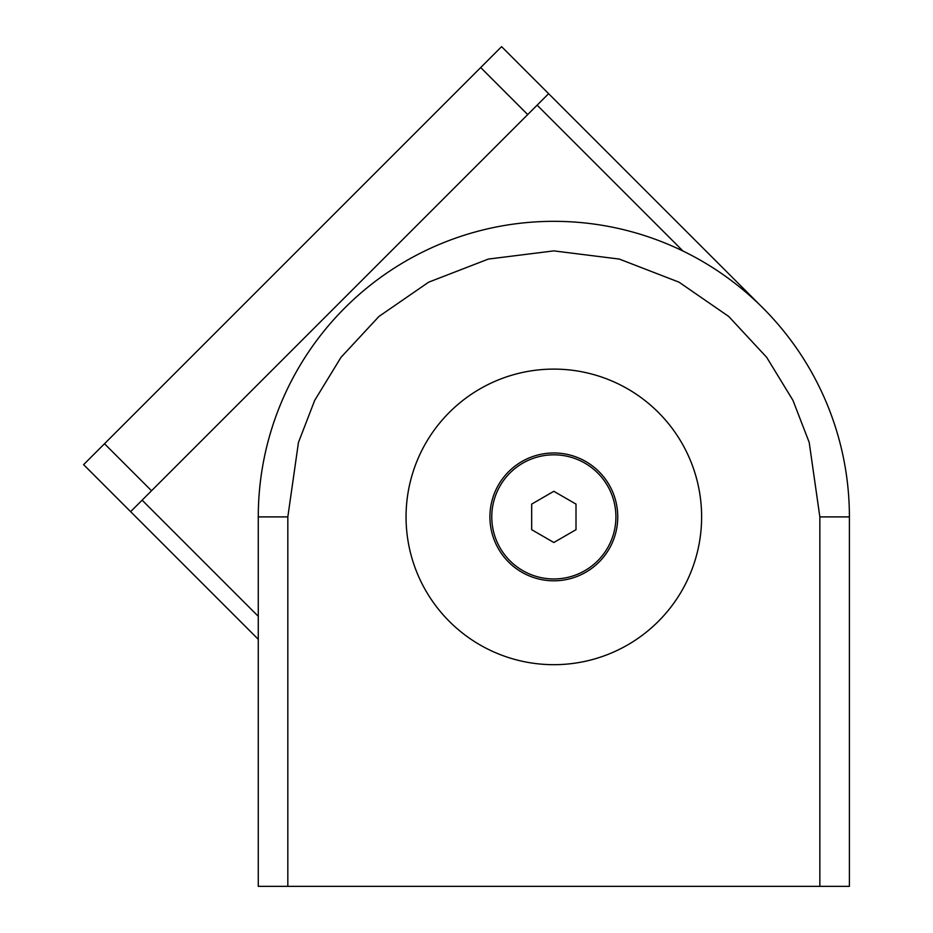 <?xml version="1.0" encoding="UTF-8"?>
<svg xmlns="http://www.w3.org/2000/svg" width="933" height="933" viewBox="0 0 933 933"><rect width="100%" height="100%" fill="white"/><g stroke="black" fill="none" stroke-linecap="round" stroke-linejoin="round"><path stroke-width="1.4" d="M406.053 516.894A147.787 147.787 0 0 0 553.84 664.681A147.787 147.787 0 0 0 701.616 516.894A147.787 147.787 0 0 0 553.84 369.106A147.787 147.787 0 0 0 406.053 516.894M617.751 516.894A63.91 63.91 0 0 1 553.84 580.804A63.91 63.91 0 0 1 489.918 516.894A63.91 63.91 0 0 1 553.84 452.971A63.91 63.91 0 0 1 617.751 516.894M491.773 516.894A62.068 62.068 0 0 1 553.84 454.826A62.068 62.068 0 0 1 615.908 516.894A62.068 62.068 0 0 1 553.84 578.961A62.068 62.068 0 0 1 491.773 516.894M849.403 886.35L849.403 516.894L819.85 516.894L819.85 886.35L849.403 886.35M287.831 886.35L287.831 516.894L258.278 516.894L258.278 886.35L819.85 886.35M258.278 516.894A295.563 295.563 0 0 1 553.84 221.331A295.563 295.563 0 0 1 849.403 516.894A295.563 295.563 0 0 0 553.84 221.331A295.563 295.563 0 0 0 258.278 516.894M576.011 504.1L576.011 529.687L553.84 542.493L531.67 529.687L531.67 504.1L553.84 491.294L576.011 504.1M258.278 639.315L83.597 464.646L130.62 511.669L151.519 490.77L104.496 443.746L83.597 464.646M104.496 443.746L501.592 46.65L762.832 307.902M548.616 93.673L151.519 490.77M258.278 616.328L142.119 500.17M537.116 105.172L682.979 251.035M287.831 516.894L298.467 442.405L314.724 400.327L341.035 357.292L378.926 316.474L428.655 282.174L488.356 259.071L553.84 250.884L619.314 259.071L679.014 282.174L728.743 316.474L766.646 357.292L792.945 400.327L809.203 442.405L819.85 516.894M480.693 67.549L527.716 114.572"/></g></svg>
